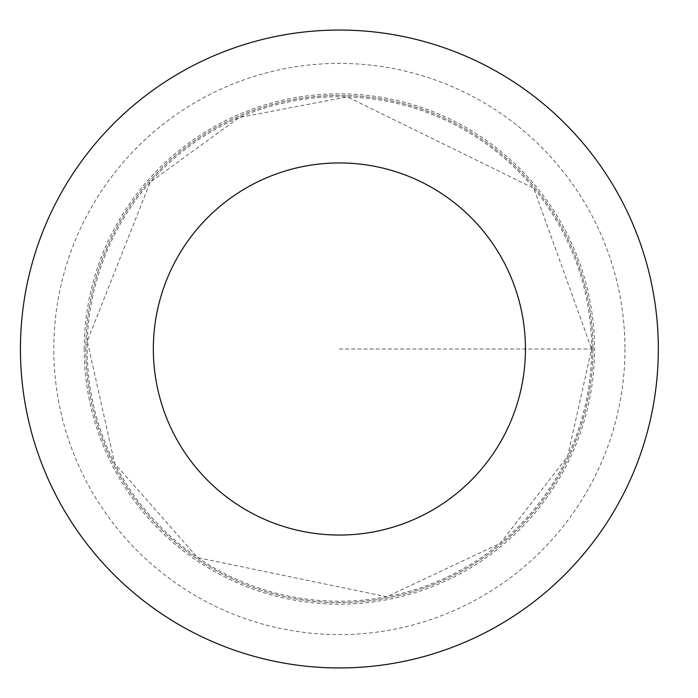 <?xml version="1.0" encoding="UTF-8"?>
<svg xmlns="http://www.w3.org/2000/svg" width="698" height="698" viewBox="0 0 698 698"><rect width="100%" height="100%" fill="white"/><g stroke="black" fill="none" stroke-linecap="round" stroke-linejoin="round"><path stroke-width="0.52" stroke-dasharray="3.49 2.62" d="M592.942 349A253.566 253.566 0 0 1 212.602 568.591A253.566 253.566 0 0 1 212.602 129.409A253.566 253.566 0 0 1 592.942 349A253.566 253.566 0 0 1 212.602 568.591A253.566 253.566 0 0 1 212.602 129.409A253.566 253.566 0 0 1 592.942 349M658.327 349A318.942 318.942 0 0 1 179.91 625.216A318.942 318.942 0 0 1 179.91 72.784A318.942 318.942 0 0 1 658.327 349M84.222 349A255.154 255.154 0 0 1 339.385 93.846A255.154 255.154 0 0 1 594.539 349A255.154 255.154 0 0 1 339.385 604.154A255.154 255.154 0 0 1 84.222 349M339.385 349L594.539 349L339.385 349M591.616 349A252.231 252.231 0 0 1 213.265 567.439A252.231 252.231 0 0 1 213.265 130.561A252.231 252.231 0 0 1 591.616 349L567.605 456.396L500.161 543.349L386.648 596.764L197.604 557.615L114.647 463.507L87.276 341.078L150.183 182.195L239.213 117.517L347.307 96.891L533.726 188.224L591.616 349M624.972 349A285.587 285.587 0 0 1 196.592 596.328A285.587 285.587 0 0 1 196.592 101.672A285.587 285.587 0 0 1 624.972 349"/><path stroke-width="1.05" d="M525.437 349A186.052 186.052 0 0 1 246.359 510.125A186.052 186.052 0 0 1 246.359 187.875A186.052 186.052 0 0 1 525.437 349M658.327 349A318.942 318.942 0 0 1 179.91 625.216A318.942 318.942 0 0 1 179.91 72.784A318.942 318.942 0 0 1 658.327 349"/></g></svg>
